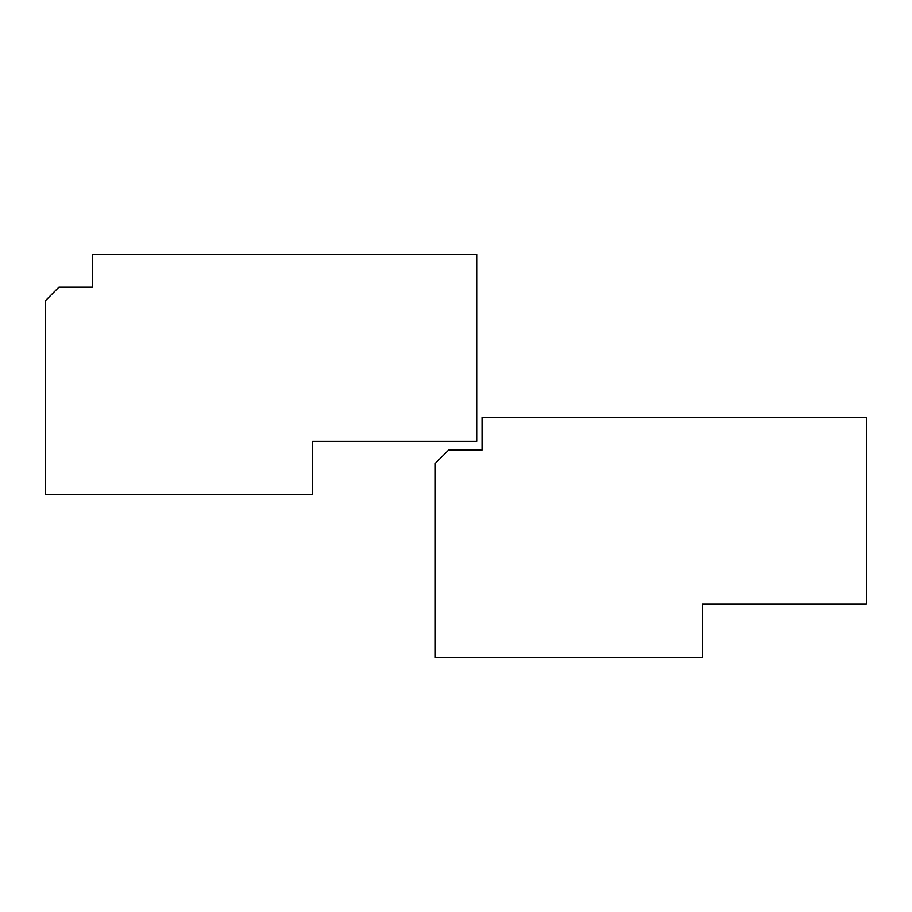 <?xml version="1.0" encoding="UTF-8"?>
<svg xmlns="http://www.w3.org/2000/svg" width="912" height="912" viewBox="0 0 912 912"><rect width="100%" height="100%" fill="white"/><g stroke="black" fill="none" stroke-linecap="round" stroke-linejoin="round"><path stroke-width="1.37" d="M345.887 441.317L312.531 441.317L312.531 469.349M312.531 494.703L45.6 494.703L45.6 300.515L58.949 287.166L92.317 287.166L92.317 254.471L476.691 254.471L476.691 441.317L312.531 441.317L312.531 494.703M735.608 604.143L702.24 604.143L702.24 632.176M702.24 657.529L435.309 657.529L435.309 463.342L448.658 449.992L482.026 449.992L482.026 417.297L866.4 417.297L866.4 604.143L702.24 604.143L702.24 657.529"/></g></svg>
